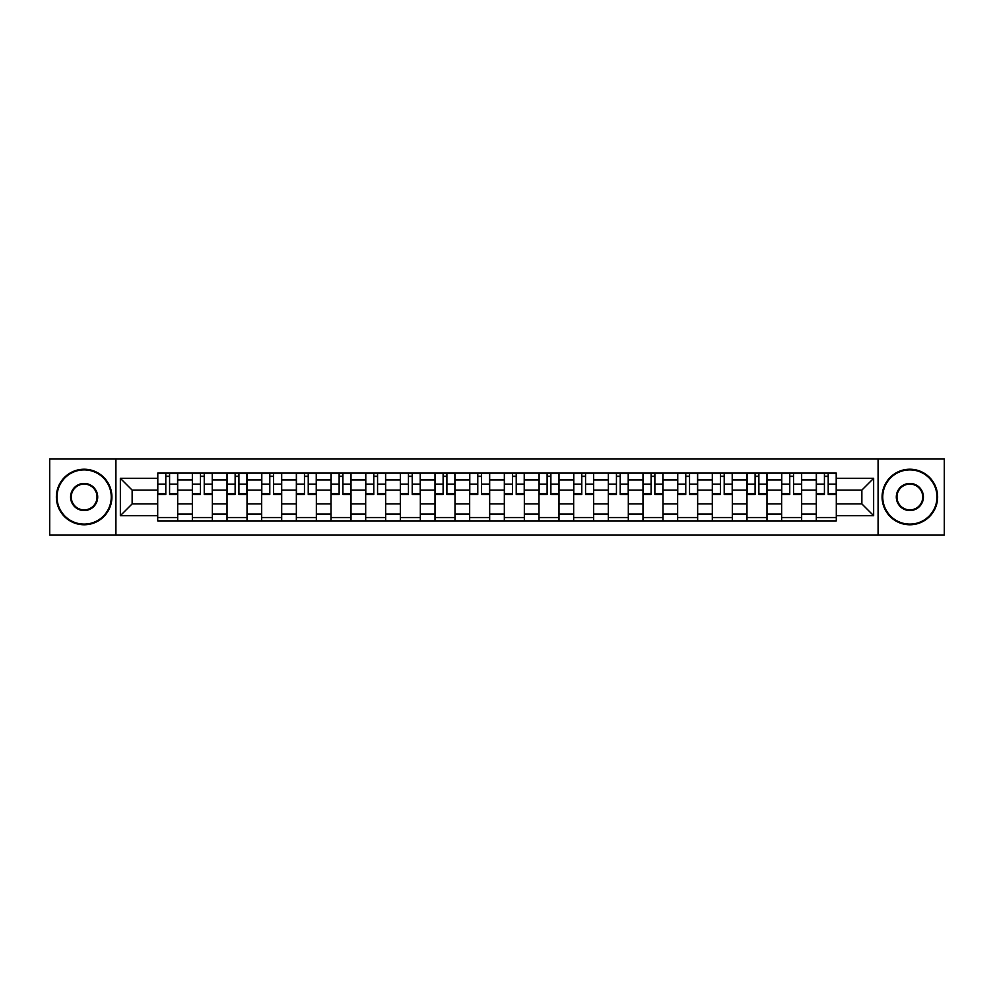 <?xml version="1.0" encoding="UTF-8"?>
<svg xmlns="http://www.w3.org/2000/svg" width="994" height="994" viewBox="0 0 994 994"><rect width="100%" height="100%" fill="white"/><g stroke="black" fill="none" stroke-linecap="round" stroke-linejoin="round"><path stroke-width="1.49" d="M878.087 535.107L944.3 535.107L944.3 458.893L49.7 458.893L49.7 535.107L878.087 535.107L878.087 458.893M192.351 520.893L192.351 479.891L177.69 479.891L177.69 520.893M177.69 479.891L177.69 473.107M192.351 479.891L192.351 473.107M212.356 473.107L212.356 520.893M227.017 520.893L227.017 473.107M247.021 473.107L247.021 520.893M261.683 520.893L261.683 473.107M281.687 473.107L281.687 520.893M296.349 520.893L296.349 473.107M316.353 473.107L316.353 520.893M331.014 520.893L331.014 473.107M351.006 473.107L351.006 520.893M365.68 520.893L365.68 473.107M385.672 473.107L385.672 520.893M400.346 520.893L400.346 473.107M420.338 473.107L420.338 520.893M434.999 520.893L434.999 473.107M455.003 473.107L455.003 520.893M469.665 520.893L469.665 473.107M489.669 473.107L489.669 520.893M504.331 520.893L504.331 473.107M524.335 473.107L524.335 520.893M538.996 520.893L538.996 473.107M559.001 473.107L559.001 520.893M573.662 520.893L573.662 473.107M593.654 473.107L593.654 520.893M608.328 520.893L608.328 473.107M628.32 473.107L628.32 520.893M642.994 520.893L642.994 473.107M662.986 473.107L662.986 520.893M677.647 520.893L677.647 473.107M697.651 473.107L697.651 520.893M712.313 520.893L712.313 473.107M732.317 473.107L732.317 520.893M746.979 520.893L746.979 473.107M766.983 473.107L766.983 520.893M781.644 520.893L781.644 473.107M801.649 473.107L801.649 520.893M816.31 520.893L816.31 473.107M816.31 503.883L801.649 503.883M781.644 503.883L766.983 503.883M746.979 503.883L732.317 503.883M712.313 503.883L697.651 503.883M677.647 503.883L662.986 503.883M642.994 503.883L628.32 503.883M608.328 503.883L593.654 503.883M573.662 503.883L559.001 503.883M538.996 503.883L524.335 503.883M504.331 503.883L489.669 503.883M469.665 503.883L455.003 503.883M434.999 503.883L420.338 503.883M400.346 503.883L385.672 503.883M365.68 503.883L351.006 503.883M331.014 503.883L316.353 503.883M296.349 503.883L281.687 503.883M261.683 503.883L247.021 503.883M227.017 503.883L212.356 503.883M192.351 503.883L177.69 503.883M816.31 490.117L801.649 490.117M781.644 490.117L766.983 490.117M746.979 490.117L732.317 490.117M712.313 490.117L697.651 490.117M677.647 490.117L662.986 490.117M642.994 490.117L628.32 490.117M608.328 490.117L593.654 490.117M573.662 490.117L559.001 490.117M538.996 490.117L524.335 490.117M504.331 490.117L489.669 490.117M469.665 490.117L455.003 490.117M434.999 490.117L420.338 490.117M400.346 490.117L385.672 490.117M365.68 490.117L351.006 490.117M331.014 490.117L316.353 490.117M296.349 490.117L281.687 490.117M261.683 490.117L247.021 490.117M227.017 490.117L212.356 490.117M192.351 490.117L177.69 490.117M132.14 503.883L157.698 503.883L157.698 490.117L132.14 490.117L132.14 503.883L120.361 515.662L120.361 478.338L157.698 478.338L157.698 490.117M836.302 490.117L836.302 503.883L861.86 503.883L861.86 490.117L836.302 490.117L836.302 473.107L157.698 473.107L157.698 478.338M836.302 478.338L873.639 478.338L873.639 515.662L836.302 515.662L836.302 503.883M157.698 503.883L157.698 520.893L836.302 520.893L836.302 515.662M157.698 515.662L120.361 515.662M115.913 535.107L115.913 458.893M177.69 517.551L157.698 517.551M165.799 476.449L169.576 476.449M212.356 517.551L192.351 517.551M200.465 476.449L204.242 476.449M247.021 517.551L227.017 517.551M235.131 476.449L238.908 476.449M281.687 517.551L261.683 517.551M269.796 476.449L273.574 476.449M316.353 517.551L296.349 517.551M304.462 476.449L308.239 476.449M351.006 517.551L331.014 517.551M339.128 476.449L342.905 476.449M385.672 517.551L365.68 517.551M373.781 476.449L377.558 476.449M420.338 517.551L400.346 517.551M408.447 476.449L412.224 476.449M455.003 517.551L434.999 517.551M443.113 476.449L446.89 476.449M489.669 517.551L469.665 517.551M477.779 476.449L481.556 476.449M524.335 517.551L504.331 517.551M512.444 476.449L516.221 476.449M559.001 517.551L538.996 517.551M547.11 476.449L550.887 476.449M593.654 517.551L573.662 517.551M581.776 476.449L585.553 476.449M628.32 517.551L608.328 517.551M616.442 476.449L620.219 476.449M662.986 517.551L642.994 517.551M651.095 476.449L654.872 476.449M697.651 517.551L677.647 517.551M685.761 476.449L689.538 476.449M732.317 517.551L712.313 517.551M720.426 476.449L724.204 476.449M766.983 517.551L746.979 517.551M755.092 476.449L758.869 476.449M801.649 517.551L781.644 517.551M789.758 476.449L793.535 476.449M836.302 517.551L816.31 517.551M824.424 476.449L828.201 476.449M120.361 478.338L132.14 490.117M861.86 503.883L873.639 515.662M861.86 490.117L873.639 478.338M169.576 493.683L177.578 493.683L177.578 494.44L169.576 494.44L169.576 473.33L177.578 473.33L173.13 473.33M177.578 493.683L177.578 473.33M165.799 476.225L169.576 476.225M162.246 473.33L157.797 473.33L157.797 494.44L165.799 494.44L165.799 473.33L162.581 473.33M157.797 473.33L172.807 473.33M204.242 493.683L212.244 493.683L212.244 494.44L204.242 494.44L204.242 473.33L212.244 473.33L207.796 473.33M212.244 493.683L212.244 473.33M200.465 476.225L204.242 476.225M196.911 473.33L192.463 473.33L192.463 494.44L200.465 494.44L200.465 473.33L197.247 473.33M192.463 473.33L207.46 473.33M238.908 493.683L246.91 493.683L246.91 494.44L238.908 494.44L238.908 473.33L246.91 473.33L242.461 473.33M246.91 493.683L246.91 473.33M235.131 476.225L238.908 476.225M231.577 473.33L227.129 473.33L227.129 494.44L235.131 494.44L235.131 473.33L231.913 473.33M227.129 473.33L242.126 473.33M84.142 524.111A27.111 27.111 0 0 0 111.253 497A27.111 27.111 0 0 0 84.142 469.889A27.111 27.111 0 0 0 57.031 497A27.111 27.111 0 0 0 84.142 524.111M84.142 469.23A27.77 27.77 0 0 1 111.912 497A27.77 27.77 0 0 1 84.142 524.77A27.77 27.77 0 0 1 56.372 497A27.77 27.77 0 0 1 84.142 469.23M84.142 510.556A13.556 13.556 0 0 1 70.586 497A13.556 13.556 0 0 1 84.142 483.444A13.556 13.556 0 0 1 97.698 497A13.556 13.556 0 0 1 84.142 510.556M84.142 484.115A12.885 12.885 0 0 0 71.257 497A12.885 12.885 0 0 0 84.142 509.885A12.885 12.885 0 0 0 97.027 497A12.885 12.885 0 0 0 84.142 484.115M909.858 524.111A27.111 27.111 0 0 0 936.969 497A27.111 27.111 0 0 0 909.858 469.889A27.111 27.111 0 0 0 882.747 497A27.111 27.111 0 0 0 909.858 524.111M909.858 469.23A27.77 27.77 0 0 1 937.628 497A27.77 27.77 0 0 1 909.858 524.77A27.77 27.77 0 0 1 882.088 497A27.77 27.77 0 0 1 909.858 469.23M909.858 510.556A13.556 13.556 0 0 1 896.302 497A13.556 13.556 0 0 1 909.858 483.444A13.556 13.556 0 0 1 923.414 497A13.556 13.556 0 0 1 909.858 510.556M909.858 484.115A12.885 12.885 0 0 0 896.973 497A12.885 12.885 0 0 0 909.858 509.885A12.885 12.885 0 0 0 922.743 497A12.885 12.885 0 0 0 909.858 484.115M273.574 493.683L281.575 493.683L281.575 494.44L273.574 494.44L273.574 473.33L281.575 473.33L277.127 473.33M281.575 493.683L281.575 473.33M269.796 476.225L273.574 476.225M266.243 473.33L261.795 473.33L261.795 494.44L269.796 494.44L269.796 473.33L266.578 473.33M261.795 473.33L276.792 473.33M308.239 493.683L316.241 493.683L316.241 494.44L308.239 494.44L308.239 473.33L316.241 473.33L311.793 473.33M316.241 493.683L316.241 473.33M304.462 476.225L308.239 476.225M300.909 473.33L296.46 473.33L296.46 494.44L304.462 494.44L304.462 473.33L301.232 473.33M296.46 473.33L311.457 473.33M342.905 493.683L350.894 493.683L350.894 494.44L342.905 494.44L342.905 473.33L350.894 473.33L346.459 473.33M350.894 493.683L350.894 473.33M339.128 476.225L342.905 476.225M335.562 473.33L331.126 473.33L331.126 494.44L339.128 494.44L339.128 473.33L335.897 473.33M331.126 473.33L346.123 473.33M377.558 493.683L385.56 493.683L385.56 494.44L377.558 494.44L377.558 473.33L385.56 473.33L381.124 473.33M385.56 493.683L385.56 473.33M373.781 476.225L377.558 476.225M370.228 473.33L365.792 473.33L365.792 494.44L373.781 494.44L373.781 473.33L370.563 473.33M365.792 473.33L380.789 473.33M412.224 493.683L420.226 493.683L420.226 494.44L412.224 494.44L412.224 473.33L420.226 473.33L415.778 473.33M420.226 493.683L420.226 473.33M408.447 476.225L412.224 476.225M404.893 473.33L400.458 473.33L400.458 494.44L408.447 494.44L408.447 473.33L405.229 473.33M400.458 473.33L415.455 473.33M446.89 493.683L454.892 493.683L454.892 494.44L446.89 494.44L446.89 473.33L454.892 473.33L450.444 473.33M454.892 493.683L454.892 473.33M443.113 476.225L446.89 476.225M439.559 473.33L435.111 473.33L435.111 494.44L443.113 494.44L443.113 473.33L439.895 473.33M435.111 473.33L450.12 473.33M481.556 493.683L489.557 493.683L489.557 494.44L481.556 494.44L481.556 473.33L489.557 473.33L485.109 473.33M489.557 493.683L489.557 473.33M477.779 476.225L481.556 476.225M474.225 473.33L469.777 473.33L469.777 494.44L477.779 494.44L477.779 473.33L474.56 473.33M469.777 473.33L484.774 473.33M516.221 493.683L524.223 493.683L524.223 494.44L516.221 494.44L516.221 473.33L524.223 473.33L519.775 473.33M524.223 493.683L524.223 473.33M512.444 476.225L516.221 476.225M508.891 473.33L504.443 473.33L504.443 494.44L512.444 494.44L512.444 473.33L509.226 473.33M504.443 473.33L519.44 473.33M550.887 493.683L558.889 493.683L558.889 494.44L550.887 494.44L550.887 473.33L558.889 473.33L554.441 473.33M558.889 493.683L558.889 473.33M547.11 476.225L550.887 476.225M543.556 473.33L539.108 473.33L539.108 494.44L547.11 494.44L547.11 473.33L543.88 473.33M539.108 473.33L554.105 473.33M585.553 493.683L593.542 493.683L593.542 494.44L585.553 494.44L585.553 473.33L593.542 473.33L589.107 473.33M593.542 493.683L593.542 473.33M581.776 476.225L585.553 476.225M578.222 473.33L573.774 473.33L573.774 494.44L581.776 494.44L581.776 473.33L578.545 473.33M573.774 473.33L588.771 473.33M620.219 493.683L628.208 493.683L628.208 494.44L620.219 494.44L620.219 473.33L628.208 473.33L623.772 473.33M628.208 493.683L628.208 473.33M616.442 476.225L620.219 476.225M612.876 473.33L608.44 473.33L608.44 494.44L616.442 494.44L616.442 473.33L613.211 473.33M608.44 473.33L623.437 473.33M654.872 493.683L662.874 493.683L662.874 494.44L654.872 494.44L654.872 473.33L662.874 473.33L658.438 473.33M662.874 493.683L662.874 473.33M651.095 476.225L654.872 476.225M647.541 473.33L643.106 473.33L643.106 494.44L651.095 494.44L651.095 473.33L647.877 473.33M643.106 473.33L658.103 473.33M689.538 493.683L697.539 493.683L697.539 494.44L689.538 494.44L689.538 473.33L697.539 473.33L693.091 473.33M697.539 493.683L697.539 473.33M685.761 476.225L689.538 476.225M682.207 473.33L677.759 473.33L677.759 494.44L685.761 494.44L685.761 473.33L682.543 473.33M677.759 473.33L692.768 473.33M724.204 493.683L732.205 493.683L732.205 494.44L724.204 494.44L724.204 473.33L732.205 473.33L727.757 473.33M732.205 493.683L732.205 473.33M720.426 476.225L724.204 476.225M716.873 473.33L712.425 473.33L712.425 494.44L720.426 494.44L720.426 473.33L717.208 473.33M712.425 473.33L727.422 473.33M758.869 493.683L766.871 493.683L766.871 494.44L758.869 494.44L758.869 473.33L766.871 473.33L762.423 473.33M766.871 493.683L766.871 473.33M755.092 476.225L758.869 476.225M751.539 473.33L747.09 473.33L747.09 494.44L755.092 494.44L755.092 473.33L751.874 473.33M747.09 473.33L762.087 473.33M793.535 493.683L801.537 493.683L801.537 494.44L793.535 494.44L793.535 473.33L801.537 473.33L797.089 473.33M801.537 493.683L801.537 473.33M789.758 476.225L793.535 476.225M786.204 473.33L781.756 473.33L781.756 494.44L789.758 494.44L789.758 473.33L786.54 473.33M781.756 473.33L796.753 473.33M828.201 493.683L836.202 493.683L836.202 494.44L828.201 494.44L828.201 473.33L836.202 473.33L831.754 473.33M836.202 493.683L836.202 473.33M824.424 476.225L828.201 476.225M820.87 473.33L816.422 473.33L816.422 494.44L824.424 494.44L824.424 473.33L821.193 473.33M816.422 473.33L831.419 473.33M781.644 479.891L766.983 479.891M746.979 479.891L732.317 479.891M712.313 479.891L697.651 479.891M677.647 479.891L662.986 479.891M642.994 479.891L628.32 479.891M608.328 479.891L593.654 479.891M573.662 479.891L559.001 479.891M538.996 479.891L524.335 479.891M504.331 479.891L489.669 479.891M469.665 479.891L455.003 479.891M434.999 479.891L420.338 479.891M400.346 479.891L385.672 479.891M365.68 479.891L351.006 479.891M331.014 479.891L316.353 479.891M296.349 479.891L281.687 479.891M261.683 479.891L247.021 479.891M227.017 479.891L212.356 479.891M816.31 479.891L801.649 479.891M781.644 514.109L766.983 514.109M746.979 514.109L732.317 514.109M712.313 514.109L697.651 514.109M677.647 514.109L662.986 514.109M642.994 514.109L628.32 514.109M608.328 514.109L593.654 514.109M573.662 514.109L559.001 514.109M538.996 514.109L524.335 514.109M504.331 514.109L489.669 514.109M469.665 514.109L455.003 514.109M434.999 514.109L420.338 514.109M400.346 514.109L385.672 514.109M365.68 514.109L351.006 514.109M331.014 514.109L316.353 514.109M296.349 514.109L281.687 514.109M261.683 514.109L247.021 514.109M227.017 514.109L212.356 514.109M192.351 514.109L177.69 514.109M816.31 514.109L801.649 514.109M169.576 484.128L177.578 484.128M157.797 493.683L165.799 493.683M157.797 484.128L165.799 484.128M204.242 484.128L212.244 484.128M192.463 493.683L200.465 493.683M192.463 484.128L200.465 484.128M238.908 484.128L246.91 484.128M227.129 493.683L235.131 493.683M227.129 484.128L235.131 484.128M273.574 484.128L281.575 484.128M261.795 493.683L269.796 493.683M261.795 484.128L269.796 484.128M308.239 484.128L316.241 484.128M296.46 493.683L304.462 493.683M296.46 484.128L304.462 484.128M342.905 484.128L350.894 484.128M331.126 493.683L339.128 493.683M331.126 484.128L339.128 484.128M377.558 484.128L385.56 484.128M365.792 493.683L373.781 493.683M365.792 484.128L373.781 484.128M412.224 484.128L420.226 484.128M400.458 493.683L408.447 493.683M400.458 484.128L408.447 484.128M446.89 484.128L454.892 484.128M435.111 493.683L443.113 493.683M435.111 484.128L443.113 484.128M481.556 484.128L489.557 484.128M469.777 493.683L477.779 493.683M469.777 484.128L477.779 484.128M516.221 484.128L524.223 484.128M504.443 493.683L512.444 493.683M504.443 484.128L512.444 484.128M550.887 484.128L558.889 484.128M539.108 493.683L547.11 493.683M539.108 484.128L547.11 484.128M585.553 484.128L593.542 484.128M573.774 493.683L581.776 493.683M573.774 484.128L581.776 484.128M620.219 484.128L628.208 484.128M608.44 493.683L616.442 493.683M608.44 484.128L616.442 484.128M654.872 484.128L662.874 484.128M643.106 493.683L651.095 493.683M643.106 484.128L651.095 484.128M689.538 484.128L697.539 484.128M677.759 493.683L685.761 493.683M677.759 484.128L685.761 484.128M724.204 484.128L732.205 484.128M712.425 493.683L720.426 493.683M712.425 484.128L720.426 484.128M758.869 484.128L766.871 484.128M747.09 493.683L755.092 493.683M747.09 484.128L755.092 484.128M793.535 484.128L801.537 484.128M781.756 493.683L789.758 493.683M781.756 484.128L789.758 484.128M828.201 484.128L836.202 484.128M816.422 493.683L824.424 493.683M816.422 484.128L824.424 484.128"/></g></svg>
